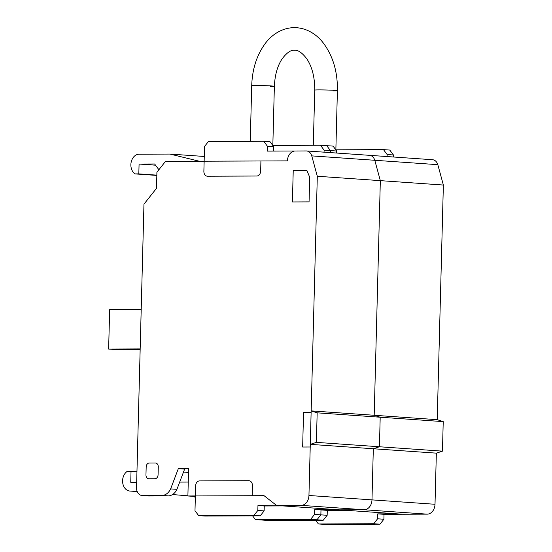 <?xml version="1.0" encoding="UTF-8"?>
<svg xmlns="http://www.w3.org/2000/svg" width="552" height="552" viewBox="0 0 552 552"><rect width="100%" height="100%" fill="white"/><g stroke="black" fill="none" stroke-linecap="round" stroke-linejoin="round"><path stroke-width="0.83" d="M140.173 348.919L108.634 349.05L114.933 349.485L140.16 349.388M108.634 349.05L109.662 309.665L141.202 309.541M250.256 141.333L251.712 85.719A11.337 0.407 1.5 0 1 255.797 85.505A11.337 0.407 1.5 0 0 251.712 85.719C252.243 69.255 256.708 55.248 265.091 43.705C270.984 35.638 280.996 27.883 294.32 27.6C307.637 27.772 317.71 35.445 323.665 43.47C333.139 56.428 337.714 72.174 337.403 90.7A11.337 0.407 1.5 0 0 330.889 90.155A11.337 0.407 1.5 0 0 318.828 89.9A11.337 0.407 1.5 0 0 314.743 90.107A11.337 0.407 1.5 0 1 318.828 89.9A11.337 0.407 1.5 0 1 330.889 90.155A11.337 0.407 1.5 0 1 337.403 90.7A11.337 0.407 1.5 0 1 333.325 90.907M313.301 145.259L314.743 90.107C314.806 77.321 312.156 66.882 306.781 58.788C302.13 52.709 298.011 49.866 294.409 50.266C290.883 49.866 286.812 52.695 282.196 58.747C277.477 65.819 274.868 75.01 274.372 86.312A11.337 0.407 1.5 0 0 267.858 85.767A11.337 0.407 1.5 0 0 255.797 85.505A11.337 0.407 1.5 0 1 267.858 85.767A11.337 0.407 1.5 0 1 274.372 86.312A11.337 0.407 1.5 0 1 270.294 86.519M255.376 519.57L267.982 520.446L323.251 520.226L316.945 519.791L261.676 520.012L316.945 519.791L320.864 514.85L320.988 509.931L339.652 509.855L333.346 509.413L314.688 509.489L314.557 514.409L310.645 519.349L255.376 519.57L252.616 515.865M323.251 520.226L327.163 515.292L327.295 510.365L314.688 509.489M327.295 510.365L345.952 510.289L320.988 509.931L320.864 514.85L314.557 514.409M327.163 515.292L320.864 514.85L316.945 519.791L310.645 519.349M198.644 515.616L204.951 516.058L260.22 515.837L264.132 510.897L264.263 505.977L282.921 505.901L257.957 505.535L257.832 510.462L253.913 515.395L198.644 515.616L194.987 510.71L195.373 495.944L264.042 495.668L276.621 505.466L264.042 495.668L187.887 495.972L188.598 468.627L178.317 468.669L170.63 488.899A12.993 9.97 94 0 1 162.164 495.448L142.388 495.53A7.887 6.051 94 0 1 142.05 495.517A7.887 6.051 94 0 1 136.537 487.678L143.962 204.15L156.492 188.349L156.913 172.224L165.524 161.356L287.426 160.873L204.143 161.205L204.53 146.439L208.442 141.498L263.711 141.277L267.368 146.183L267.244 151.11L295.258 151A9.853 7.562 -86 0 0 287.426 160.873A9.853 7.562 94 0 1 295.258 151L306.615 150.951A8.142 6.245 94 0 1 311.756 155.885L317.303 176.254L311.162 410.888L317.165 412.834L316.393 442.373L310.286 444.36L308.947 495.489A9.853 7.562 94 0 1 301.116 505.363L276.621 505.466L339.652 509.855L364.147 509.758L339.652 509.855L402.684 514.243L396.377 513.802L377.72 513.877L377.589 518.804L373.676 523.738L318.407 523.958L315.647 520.26M264.263 505.977L257.957 505.535M264.132 510.897L257.832 510.462M260.22 515.837L253.913 515.395M318.407 523.958L324.707 524.4L379.976 524.179L383.895 519.239L384.019 514.319L427.179 514.147A9.853 7.562 -86 0 0 435.01 504.273L436.349 453.144L373.318 448.755L371.979 499.877A9.853 7.562 94 0 1 364.147 509.758A9.853 7.562 -86 0 0 371.979 499.877L373.318 448.755L310.286 444.36L311.162 410.888L374.194 415.276L380.197 417.222L379.424 446.761L373.318 448.755L379.424 446.761L316.393 442.373M384.019 514.319L377.72 513.877M383.895 519.239L377.589 518.804M379.976 524.179L373.676 523.738M335.857 149.813L383.474 149.62L387.131 154.525L387.076 156.554M393.383 156.996L393.431 154.967L387.131 154.525M393.431 154.967L389.774 150.061L383.474 149.62M272.826 145.417L320.443 145.231L324.1 150.137L324.045 152.166M336.651 153.042L336.706 151.013L330.4 150.579L326.743 145.666L330.4 150.579L330.351 152.607L330.4 150.579L324.1 150.137M336.706 151.013L333.049 146.107L320.443 145.231M187.887 495.813L172.548 494.544M137.255 491.632L130.327 491.059A10.412 7.99 94 0 1 129.872 491.045A10.412 7.99 94 0 1 122.71 482.807A10.412 7.99 94 0 1 127.243 471.38L131.031 471.367L130.741 482.296L136.682 482.269M136.958 471.781L131.031 471.367M179.683 482.096L188.246 482.062M158.9 169.719L154.615 163.978L139.076 164.041L138.814 173.887L135.033 173.901A10.412 7.99 94 0 1 131.155 162.226A10.412 7.99 94 0 1 139.145 154.194L170.016 154.07L199.286 161.225M155.519 165.186L139.076 164.041M156.837 175.143L138.814 173.887M156.83 175.419L135.033 173.901M204.268 156.457L170.016 154.07M273.557 151.082L273.675 146.625L267.368 146.183M273.675 146.625L270.018 141.719L263.711 141.277M436.349 453.144L442.456 451.15L443.228 421.618L437.225 419.672L374.194 415.276L380.335 180.649L374.194 415.276L380.197 417.222L317.165 412.834M437.225 419.672L443.366 185.037L317.303 176.254M443.366 185.037L437.819 164.668A8.142 6.245 -86 0 0 432.678 159.735L369.647 155.34A8.142 6.245 94 0 1 374.787 160.28L380.335 180.649L374.787 160.28L311.756 155.885M437.819 164.668L374.787 160.28A8.142 6.245 -86 0 0 369.647 155.34L306.615 150.951M443.228 421.618L380.197 417.222L379.424 446.761L442.456 451.15M142.05 495.517L148.35 495.958A7.887 6.051 -86 0 0 148.695 495.972L168.47 495.889A12.993 9.97 -86 0 0 176.93 489.334L184.623 469.11L178.317 468.669M195.325 497.718A7.887 6.051 94 0 1 194.401 496.427M168.47 495.889L162.164 495.448M176.93 489.334L170.63 488.899M188.501 472.422L183.492 472.07M195.36 496.496L187.887 495.972M155.353 462.99L149.295 463.018A3.94 3.022 -86 0 0 146.17 466.964L145.963 474.844A3.94 3.022 -86 0 0 148.888 478.77L154.946 478.743A3.94 3.022 -86 0 0 158.072 474.796L158.279 466.916A3.94 3.022 -86 0 0 155.353 462.99M260.923 160.977L260.661 171.085A4.927 3.781 -86 0 1 256.749 176.019L207.531 176.219A4.927 3.781 -86 0 1 203.874 171.313L204.143 161.205M252.16 495.717L252.423 485.608A4.927 3.781 -86 0 0 248.766 480.702L199.555 480.902A4.927 3.781 -86 0 0 195.636 485.836L195.373 495.944M309.707 177.268L306.864 170.389L293.229 170.444L292.408 201.949L309.065 201.88L309.707 177.268M311.121 412.537L303.545 412.565L302.648 447.023L310.217 446.996M435.01 504.273L308.947 495.489M427.179 514.147L301.116 505.363M148.695 495.972L142.388 495.53M337.403 90.7L335.857 149.875M274.372 86.312L272.826 145.486M131.611 491.163L129.872 491.045"/></g></svg>
